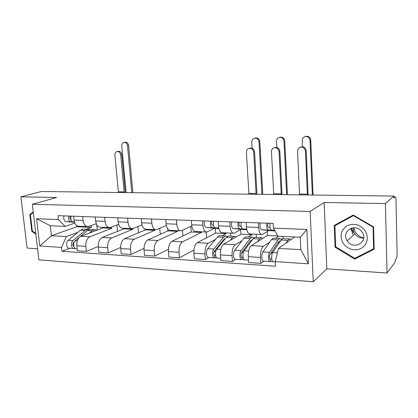<?xml version="1.0" encoding="UTF-8"?>
<svg xmlns="http://www.w3.org/2000/svg" width="418" height="418" viewBox="0 0 418 418"><rect width="100%" height="100%" fill="white"/><g stroke="black" fill="none" stroke-linecap="round" stroke-linejoin="round"><path stroke-width="0.63" d="M353.294 232.476L351.575 228.103M387.052 273.011L385.422 203.597L393.85 196.073L41.455 191.496L20.9 196.831L56.608 197.495L32.322 204.287L38.895 259.813L313.234 281.758L326.813 268.837L387.052 273.011L395.245 262.023L395.209 260.132L396.41 258.538C396.87 257.697 397.1 256.109 397.095 253.783L395.992 200.06C395.909 197.923 395.647 196.857 395.203 196.862L393.871 196.894M20.9 196.831L27.113 248.067L37.589 248.794M385.422 203.597L324.164 202.464L310.156 211.435L32.322 204.287M393.85 196.073L393.892 198.027L395.125 196.915M102.974 227.329L103.032 227.914L80.857 236.29C77.973 237.858 76.63 241.008 76.823 245.747L77.361 250.784L86.348 251.396L85.815 246.322C85.627 241.541 86.96 238.364 89.807 236.781L111.726 228.312L111.606 227.058M96.297 223.734L87.999 226.655C85.376 226.629 83.746 224.565 83.093 220.469L74.064 220.108C74.723 224.173 76.374 226.222 79.023 226.248L87.059 226.608M74.064 220.108L73.646 216.216M98.277 246.442L86.348 251.396M116.878 225.036L117.489 231.389M83.093 220.469L82.68 216.545M123.759 228.275L123.817 228.865L102.258 237.466C99.458 239.065 98.146 242.283 98.324 247.122L98.847 252.253L108.205 252.895L107.687 247.717C107.51 242.842 108.805 239.592 111.575 237.973L132.856 229.283L132.793 228.636M95.257 216.994L95.665 220.97C96.302 225.114 97.906 227.199 100.482 227.22L108.915 227.601M120.661 247.419L108.205 252.895M137.909 226.598L138.468 232.795M118.665 224.351L109.829 227.643C107.285 227.622 105.697 225.521 105.07 221.341L104.672 217.334M145.365 229.268L145.417 229.858L124.543 238.683C121.826 240.324 120.551 243.616 120.724 248.548L121.225 253.789L130.975 254.457L130.479 249.17C130.311 244.196 131.571 240.878 134.251 239.211L154.812 230.287L154.759 229.681M117.777 217.809L118.169 221.864C118.78 226.091 120.337 228.218 122.835 228.233L131.686 228.63M144.017 248.36L130.975 254.457M159.76 228.332L160.266 234.32M141.995 224.936L132.569 228.672C130.108 228.662 128.577 226.519 127.976 222.251L127.594 218.159M167.717 228.907L167.879 230.888L147.763 239.953C145.14 241.641 143.907 245 144.069 250.037L144.544 255.388L154.712 256.088L154.247 250.69C154.09 245.606 155.303 242.21 157.884 240.507L177.655 231.337L177.603 230.715M141.263 218.656L141.634 222.794C142.219 227.115 143.719 229.278 146.128 229.289L155.428 229.707M168.402 249.243L154.712 256.088M182.478 230.287L182.927 235.987M166.359 225.464L156.28 229.748C153.913 229.738 152.439 227.559 151.865 223.202L151.504 219.022M190.833 226.389L191.256 231.959L171.981 241.275C169.462 243.01 168.276 246.448 168.428 251.594L168.877 257.054L179.489 257.786L179.05 252.273C178.909 247.08 180.074 243.605 182.541 241.855L201.434 232.424L201.387 231.791M165.768 219.539L166.118 223.766C166.677 228.176 168.114 230.386 170.424 230.386L180.21 230.83M193.905 250.021L179.489 257.786M206.084 232.006L206.502 237.826M191.825 225.924L181.02 230.867C178.758 230.867 177.352 228.641 176.804 224.189L176.464 219.92M215.27 228.296L215.604 233.077L197.259 242.659C194.861 244.441 193.727 247.958 193.863 253.219L194.286 258.799L205.374 259.557L204.966 253.93C204.836 248.621 205.949 245.063 208.289 243.26L215.526 239.347M191.371 220.458L191.7 224.779C192.228 229.289 193.591 231.541 195.791 231.535L206.09 232.006M208.875 257.514L205.374 259.557M230.611 233.113L230.809 236.139M214.591 228.228L206.863 232.037C204.715 232.047 203.383 229.775 202.871 225.224L202.552 220.861M222.209 235.726L226.211 233.563L226.169 232.915M240.69 229.597L240.982 234.237L223.672 244.102C221.404 245.936 220.328 249.541 220.448 254.917L220.84 260.618L232.439 261.417L232.063 255.659C231.948 250.23 232.998 246.589 235.209 244.734L242.027 240.69M218.144 221.425L218.447 225.845C218.938 230.454 220.223 232.753 222.303 232.737L233.155 233.228M235.731 259.301L232.439 261.417M256.177 234.273L256.354 237.361M241.149 229.341L233.881 233.265C231.859 233.281 230.611 230.961 230.135 226.305L229.843 221.843M248.292 236.975L252.049 234.744L252.007 234.085M267.243 231.53L267.463 235.454L251.296 245.617C249.175 247.498 248.161 251.192 248.266 256.694L248.621 262.525L260.764 263.356L260.424 257.467C260.33 251.913 261.313 248.182 263.366 246.275L269.73 242.09M246.171 222.433L246.448 226.953C246.897 231.671 248.093 234.017 250.037 233.996L261.485 234.514M263.831 261.177L260.764 263.356M282.892 236.447L283.002 238.631M268.915 230.501L262.159 234.545C260.278 234.571 259.123 232.204 258.69 227.439L258.423 222.878M275.53 238.276L278.607 236.248M267.463 235.454L277.704 235.919M240.982 234.237L252.049 234.744M215.604 233.077L226.211 233.563M191.256 231.959L201.434 232.424M167.879 230.888L177.655 231.337M145.417 229.858L154.812 230.287M123.817 228.865L132.856 229.283M103.032 227.914L111.726 228.312M76.755 225.626L76.875 226.713L51.383 235.742L66.331 236.578L77.858 232.345M86.343 229.231L91.39 227.382L91.202 225.584M76.875 226.713L91.39 227.382M74.827 223.102L65.213 226.42L50.244 225.73L51.383 235.742L39.773 245.972L36.565 218.713L58.457 219.581L65.213 226.42M294.732 236.996L278.508 248.396L300.829 249.64L300.249 237.246L277.865 236.217L273.414 228.134L273.158 223.405L58.018 215.657L58.457 219.581M273.414 228.134L306.854 229.466L308.395 263.805L275.216 261.6L278.508 248.396M66.331 236.578L61.566 247.419L62 251.281L275.467 266.235L275.216 261.6M61.566 247.419L39.773 245.972M313.234 281.758L310.156 211.435M33.221 211.874L29.814 214.528L31.815 231.285L35.87 234.242M326.813 268.837L324.164 202.464M373.577 226.88L353.247 215.051L334.212 225.464L335.027 247.174L354.668 259.097L374.178 249.227L373.577 226.88M69.717 248.24L62 251.281M96.736 224.717L97.279 230.088M36.565 218.713L50.244 225.73M300.829 249.64L308.395 263.805M300.249 237.246L306.854 229.466M32.468 231.07L31.815 231.285M31.214 214.11L29.814 214.528M336.574 224.173L336.584 224.44M356.058 257.65L354.668 259.097M335.706 246.568L335.027 247.174M117.866 151.368L118.477 151.238C120.311 151.332 121.429 152.476 121.826 154.665L120.703 154.916C120.3 152.722 119.182 151.572 117.343 151.478C115.676 151.797 114.866 152.983 114.903 155.036L118.435 192.499M74.441 222.026L73.181 221.927C71.164 221.253 70.433 219.319 70.982 216.122M70.987 219.633C69.801 218.938 69.592 217.757 70.36 216.101M74.467 222.115L70.908 221.833C68.892 221.159 68.155 219.231 68.709 216.038M74.524 222.292L66.138 221.634C64.106 220.965 63.369 219.042 63.917 215.866M120.703 154.916L124.193 192.573M125.316 192.588L121.826 154.665M124.689 142.287L125.405 142.151C127.171 142.298 128.237 143.421 128.603 145.516L127.516 145.736C127.145 143.635 126.074 142.512 124.308 142.366C122.594 142.637 121.748 143.813 121.769 145.903L126.105 192.599M74.373 241.87L73.537 242.576C72.481 244.211 72.586 245.465 73.845 246.338L73.798 246.327M89.295 229.503L87.639 229.294L85.115 230.443L72.957 240.669C70.428 242.56 71.269 248.961 73.981 248.522L75.24 248.444M84.07 229.127L82.963 229.069L80.423 230.213L68.197 240.387C65.652 242.273 66.504 248.642 69.231 248.208L73.49 248.491M73.672 244.368L72.8 244.708M90.962 229.456L89.865 229.404L87.341 230.553L80.078 236.692M96.986 230.198L94.604 229.628L92.096 230.783L89.452 233.045M79.174 237.461L75.214 240.805C72.695 242.701 73.537 249.112 76.238 248.673L77.142 248.736M74.435 247.675L74.514 248.396M132.898 192.688L128.603 145.516M127.516 145.736L131.801 192.672M35.776 233.479L32.343 230.976L30.404 214.742L33.294 212.496M363.728 237.915C360.128 237.069 357.338 235.115 355.357 232.042L353.712 227.763M342.943 242.962C347.766 249.426 353.8 251.286 361.042 248.543C367.464 244.29 368.922 238.485 365.416 231.133C360.41 224.591 354.307 222.789 347.112 225.72C340.879 230.057 339.484 235.804 342.943 242.962M347.055 240.559L347.238 240.846C353.095 250.648 368.796 242.221 362.401 232.476L361.345 231.065C354.427 222.747 341.14 231.797 347.055 240.559M363.712 238.088C360.023 238.323 357.082 236.928 354.887 233.892L354.715 233.62C353.607 231.76 353.215 229.811 353.534 227.773M353.759 215.348L353.372 215.657L373.055 227.115L373.635 248.747L354.746 258.314L335.717 246.772L334.933 225.736L337.159 223.991L353.372 215.124M373.405 226.775L373.055 227.115M374.152 248.182L373.635 248.747M334.933 225.736L353.372 215.657M249.525 148.228L250.126 148.05C252.613 147.909 254.092 149.169 254.562 151.828L253.695 152.1C253.224 149.43 251.74 148.165 249.253 148.306C247.378 148.839 246.432 150.156 246.411 152.251L248.909 194.192M218.76 228.15L215.275 227.82C213.682 227.084 213.117 224.894 213.572 221.258M213.567 225.318L212.475 225.208C211.498 224.497 211.325 223.165 211.952 221.2M217.182 228.463L206.21 227.444C204.59 226.708 204.01 224.539 204.47 220.934M218.792 228.312L212.349 227.695C210.75 226.964 210.181 224.779 210.635 221.153M253.695 152.1L256.124 194.286M256.981 194.297L254.562 151.828M254.839 138.144L255.957 137.893C258.167 138.034 259.453 139.288 259.813 141.645L258.977 141.885C258.617 139.518 257.331 138.264 255.111 138.118C252.974 138.447 251.866 139.769 251.793 142.094L252.153 148.275M225.652 238.255L223.954 239.331L214.303 251.166C213.426 253.251 213.551 254.672 214.674 255.424L215.04 257.739L214.617 257.896C212.464 258.455 211.832 251.218 213.854 249.018L207.741 248.658C205.698 250.842 206.335 258.042 208.519 257.488L214.225 257.869M224.335 239.869L223.541 239.833M227.355 236.442L225.527 235.888L223.531 237.225L213.854 249.018M220.443 235.642L219.57 235.6L217.543 236.933L207.741 248.658M215.944 250.826L213.891 252.007M215.625 255.403L214.298 255.314M229.221 236.06L228.359 236.018L226.378 237.361L216.759 249.191C214.753 251.396 215.38 258.653 217.517 258.089L220.678 258.298M236.269 236.928L234.404 236.311L232.45 237.659L230.344 240.298M216.733 257.854L215.04 257.739M262.781 194.37L259.813 141.645M258.977 141.885L261.945 194.36M274.009 147.81L274.825 147.549C277.604 147.094 279.281 148.343 279.851 151.29L279.046 151.562C278.472 148.609 276.789 147.361 274.009 147.81C272.317 148.489 271.47 149.796 271.465 151.724L273.727 194.516M246.74 229.357L242.764 228.959C241.275 228.212 240.747 225.976 241.181 222.256M241.176 226.431L239.827 226.284C238.913 225.563 238.751 224.2 239.347 222.188M243.589 229.571L233.286 228.562C231.76 227.82 231.217 225.605 231.661 221.911M246.777 229.539L239.707 228.829C238.208 228.082 237.675 225.856 238.108 222.141M279.046 151.562L281.236 194.61M282.035 194.621L279.851 151.29M279.569 137.355L280.739 137.088C283.059 137.214 284.397 138.489 284.757 140.913L283.984 141.148C283.618 138.719 282.275 137.438 279.955 137.313C277.745 137.663 276.596 139.016 276.507 141.368L276.82 147.481M252.477 239.577L250.565 240.679L241.499 252.827C240.674 254.964 240.789 256.412 241.844 257.18L242.184 259.547L241.787 259.709C239.765 260.289 239.185 252.89 241.081 250.633L234.691 250.251C232.763 252.498 233.354 259.86 235.407 259.28L241.416 259.683M251.234 241.249L250.178 241.191M253.904 237.852L252.044 237.152L250.173 238.526L241.081 250.633M246.646 236.896L245.821 236.854L243.919 238.223L234.691 250.251M243.668 251.626L241.338 253.099M243.051 257.169L241.489 257.07M255.806 237.335L255.001 237.293L253.146 238.673L244.122 250.81C242.241 253.078 242.816 260.498 244.823 259.907L248.475 260.153M263.058 238.223L261.318 237.596L259.494 238.986L257.514 241.703M244.086 259.672L242.184 259.547M287.427 194.694L284.757 140.913M283.984 141.148L286.649 194.684M300.526 147.094C303.609 146.258 305.495 147.47 306.201 150.726L305.459 151.002C304.032 146.786 301.639 145.997 298.274 148.636L297.559 151.17L299.565 194.851M274.71 230.49L271.554 230.151C270.174 229.393 269.688 227.105 270.096 223.296M270.091 227.601L268.466 227.413C267.619 226.676 267.473 225.281 268.022 223.222M271.193 230.726L261.621 229.738C260.205 228.986 259.703 226.718 260.121 222.935M274.83 230.705L268.351 230.02C266.961 229.263 266.47 226.979 266.883 223.181M305.459 151.002L307.392 194.95M308.123 194.96L306.201 150.726M305.297 136.545L306.201 136.284C308.792 136.2 310.302 137.485 310.731 140.145L310.015 140.385C309.586 137.721 308.071 136.43 305.474 136.514C303.379 137.026 302.298 138.395 302.23 140.615L302.501 146.739M280.457 241.045L279.746 240.967L278.378 242.09L269.965 254.567C269.197 256.756 269.302 258.24 270.274 259.014L270.582 261.433L270.216 261.6C268.346 262.211 267.823 254.64 269.584 252.32L262.891 251.923C261.093 254.228 261.631 261.762 263.539 261.156L269.876 261.579M279.36 242.686L278.022 242.618M281.643 239.389L279.752 238.479L278.017 239.895L269.584 252.32M274.009 238.203L273.247 238.166L271.481 239.571L262.891 251.923M273.173 251.908L270.488 253.794M271.768 259.024L269.95 258.904M283.587 238.662L282.845 238.626L281.126 240.047L272.771 252.509C271.021 254.839 271.538 262.426 273.393 261.814L275.237 261.934M291.053 239.577L289.449 238.939L287.767 240.371L285.933 243.177M272.714 261.574L270.582 261.433M313.077 195.023L310.731 140.145M310.015 140.385L312.361 195.018M263.366 246.275L251.296 245.617M235.209 244.734L223.672 244.102M208.289 243.26L197.259 242.659M182.541 241.855L171.981 241.275M157.884 240.507L147.763 239.953M134.251 239.211L124.543 238.683M111.575 237.973L102.258 237.466M89.807 236.781L80.857 236.29M230.135 226.305L218.447 225.845M202.871 225.224L191.7 224.779M176.804 224.189L166.118 223.766M151.865 223.202L141.634 222.794M127.976 222.251L118.169 221.864M105.07 221.341L95.665 220.97M258.69 227.439L246.448 226.953M232.063 255.659L220.448 254.917M204.966 253.93L193.863 253.219M179.05 252.273L168.428 251.594M154.247 250.69L144.069 250.037M130.479 249.17L120.724 248.548M107.687 247.717L98.324 247.122M85.815 246.322L76.823 245.747M260.424 257.467L248.266 256.694M73.181 221.927L74.425 221.979M66.138 221.634L70.908 221.833M118.393 191.794L124.156 191.867M73.824 246.254L73.558 246.239M85.115 230.443L80.423 230.213M72.957 240.669L68.197 240.387M92.096 230.783L87.341 230.553M77.273 240.925L75.214 240.805M350.995 228.291L352.792 234.252M352.881 234.294L351.136 228.244M215.275 227.82L218.724 227.962M216.958 228.453L218.844 228.531M206.21 227.444L212.349 227.695M248.882 193.403L256.098 193.492M223.531 237.225L217.543 236.933M232.45 237.659L226.378 237.361M220.829 249.431L216.759 249.191M242.764 228.959L246.698 229.121M243.38 229.56L246.813 229.707M233.286 228.562L239.707 228.829M273.701 193.712L281.215 193.806M250.173 238.526L243.919 238.223M259.494 238.986L253.146 238.673M248.632 251.077L244.122 250.81M271.554 230.151L274.595 230.276M270.995 230.72L274.929 230.882M261.621 229.738L268.351 230.02M299.544 194.03L307.371 194.13M278.017 239.895L271.481 239.571M287.767 240.371L281.126 240.047M277.416 252.785L272.771 252.509M393.871 196.847L395.203 196.862M118.477 151.238L117.343 151.478M125.405 142.151L124.308 142.366M87.639 229.294L82.963 229.069M94.604 229.628L89.865 229.404M354.887 233.892L347.238 240.846M353.241 234.953L353.435 235.219M250.126 148.05L249.253 148.306M255.957 137.893L255.111 138.118M225.527 235.888L219.57 235.6M234.404 236.311L228.359 236.018M280.739 137.088L279.955 137.313M252.044 237.152L245.821 236.854M261.318 237.596L255.001 237.293M306.201 136.284L305.474 136.514M279.752 238.479L273.247 238.166M289.449 238.939L282.845 238.626"/></g></svg>

